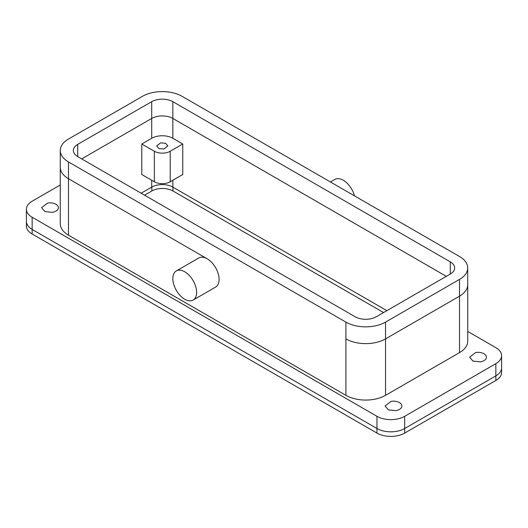 <?xml version="1.0" encoding="UTF-8"?>
<svg xmlns="http://www.w3.org/2000/svg" width="528" height="528" viewBox="0 0 528 528"><rect width="100%" height="100%" fill="white"/><g stroke="black" fill="none" stroke-linecap="round" stroke-linejoin="round"><path stroke-width="0.79" d="M467.729 331.426L495.851 347.662A19.615 11.326 180 0 1 501.6 355.667A19.615 11.326 180 0 1 495.851 363.673L495.851 375.877A19.615 11.326 0 0 0 501.6 367.871A19.615 11.326 180 0 1 495.851 375.877L404.699 428.512L495.851 375.877L495.851 380.457L404.699 433.085A19.615 11.326 180 0 1 376.952 433.085L32.149 234.01A19.615 11.326 180 0 1 26.4 226.004L26.4 221.423A19.615 11.326 0 0 0 32.149 229.436L376.952 428.512A19.615 11.326 0 0 0 404.699 428.512A19.615 11.326 180 0 1 376.952 428.512L376.952 433.085M172.841 180.239L172.841 187.103L386.859 310.669M172.841 187.103A14.949 8.626 0 0 0 151.708 187.103L141.141 193.202M60.271 150.493L60.271 167.27A28.024 16.183 0 0 0 68.475 178.715L68.475 235.158A28.024 16.183 180 0 1 60.271 223.714L60.271 167.27A28.024 16.183 0 0 0 68.475 178.715L68.475 161.931A28.024 16.183 0 0 1 60.271 150.493A28.024 16.183 0 0 1 68.475 139.049L142.461 96.334A28.024 16.183 0 0 1 182.094 96.334L459.525 256.509A28.024 16.183 0 0 1 467.729 267.953A28.024 16.183 0 0 1 459.525 279.391L385.539 322.106A28.024 16.183 0 0 1 345.906 322.106L68.475 161.931M193.142 300.056L215.602 287.093A16.817 9.709 -120 0 0 217.628 271.973A16.817 9.709 -120 0 0 207.194 258.799L68.475 178.715L207.194 258.799A16.817 9.709 -120 0 0 198.785 257.968L176.326 270.93A16.817 9.709 -120 0 0 174.299 286.051A16.817 9.709 -120 0 0 193.142 300.056A16.817 9.709 -120 0 0 195.169 284.935A16.817 9.709 -120 0 0 176.326 270.93M467.729 267.953L467.729 284.731A28.024 16.183 0 0 1 459.525 296.175L385.539 338.884A28.024 16.183 0 0 1 345.906 338.884A28.024 16.183 0 0 0 385.539 338.884L459.525 296.175A28.024 16.183 0 0 0 467.729 284.731L467.729 341.174A28.024 16.183 180 0 1 459.525 352.618L385.539 395.327A28.024 16.183 180 0 1 345.906 395.327L68.475 235.158M172.841 138.29L172.841 118.457A14.949 8.626 0 0 0 151.708 118.457L81.688 158.882L151.708 118.457L151.708 138.29L141.794 144.005L141.794 174.517L154.348 181.764A11.207 6.475 0 0 0 170.201 181.764L182.754 174.517L182.754 144.005L172.841 138.29A14.949 8.626 0 0 0 151.708 138.29M172.841 101.673L172.841 118.457L446.312 276.342L172.841 118.457A14.949 8.626 0 0 0 151.708 118.457L151.708 101.673L77.722 144.388A14.949 8.626 0 0 0 73.346 150.493A14.949 8.626 0 0 0 77.722 156.592L355.159 316.767A14.949 8.626 0 0 0 376.292 316.767L450.278 274.052A14.949 8.626 0 0 0 454.654 267.953A14.949 8.626 0 0 0 450.278 261.848L172.841 101.673A14.949 8.626 0 0 0 151.708 101.673M60.271 184.978L32.149 201.214A19.615 11.326 180 0 0 26.4 209.22A19.615 11.326 180 0 0 32.149 217.232L376.952 416.302A19.615 11.326 180 0 0 404.699 416.302L495.851 363.673M391.103 401.353A8.408 4.851 180 0 1 401.874 406.006A8.408 4.851 180 0 1 395.835 410.665L388.43 409.893L385.064 406.006L391.103 401.353M47.612 203.042A8.408 4.851 180 0 1 58.39 207.695A8.408 4.851 180 0 1 52.345 212.355L44.946 211.583L41.573 207.695L47.612 203.042M475.655 352.532A8.408 4.851 180 0 1 486.427 357.192A8.408 4.851 180 0 1 480.388 361.852L472.982 361.079L469.61 357.192L475.655 352.532M141.794 144.005L154.348 151.252A11.207 6.475 0 0 0 170.201 151.252L182.754 144.005M163.852 149.021L158.915 148.507L156.671 145.913L160.697 142.811L165.634 143.326L167.878 145.913L163.852 149.021M354.479 195.862A16.817 9.709 -120 0 0 353.701 193.406A16.817 9.709 -120 0 0 334.858 179.408L330.416 181.969M501.6 355.667L501.6 372.445A19.615 11.326 180 0 1 495.851 380.457M383.559 312.569L172.973 190.991A14.949 8.626 180 0 0 151.84 190.991L144.573 195.188M32.149 217.232L32.149 229.436A19.615 11.326 180 0 1 26.4 221.423L26.4 209.22M32.149 234.01L32.149 229.436L376.952 428.512L376.952 416.302M404.699 416.302L404.699 433.085M151.708 187.103L151.708 180.239M345.906 322.106L345.906 395.327M385.539 322.106L385.539 395.327M459.525 279.391L459.525 352.618M170.201 151.252L170.201 181.764M154.348 151.252L154.348 181.764M77.722 144.388L77.722 156.592M450.278 274.052L450.278 261.848M172.973 187.183L172.973 190.991M151.84 187.031L151.84 190.991"/></g></svg>
